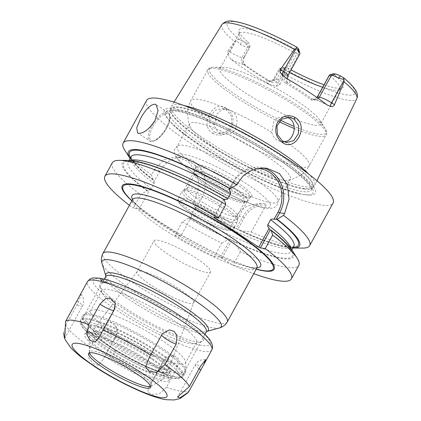<?xml version="1.0" encoding="UTF-8"?>
<svg xmlns="http://www.w3.org/2000/svg" width="421" height="421" viewBox="0 0 421 421"><rect width="100%" height="100%" fill="white"/><g stroke="black" fill="none" stroke-linecap="round" stroke-linejoin="round"><path stroke-width="0.32" stroke-dasharray="2.1 1.58" d="M183.961 105.518A81.832 14.04 -151.2 0 0 180.13 104.85A81.832 14.04 -151.2 0 0 171.405 106.36A81.832 14.04 -151.2 0 0 171.105 107.081A81.832 14.04 -151.2 0 0 223.293 150.781A81.832 14.04 -151.2 0 0 305.972 186.929A81.832 14.04 -151.2 0 0 314.366 185.845A81.832 14.04 -151.2 0 0 314.819 185.203A81.832 14.04 -151.2 0 0 308.803 174.147M249.669 47.578L247.69 47.32L242.075 57.53A5.068 4.568 -82.5 0 0 243.57 64.445L244.801 64.608C251.747 69.823 260.01 75.212 269.587 80.774L271.603 81.458L276.634 79.037L282.244 68.828L283.964 68.597L284.18 69.591L278.565 79.801C276.376 82.832 273.471 83.463 269.845 81.711C260.267 76.148 252.005 70.76 245.064 65.544L244.801 64.608C242.991 62.766 242.743 60.492 244.059 57.788L242.075 57.53A10.136 1.742 28.8 0 1 229.94 51.872L228.156 50.709L234.571 41.579L236.555 40.637C237.197 39.374 238.307 39.095 239.875 39.806L241.917 40.853A6.757 1.158 28.8 0 0 246.695 42.705L249.106 43.026L250.058 46.484L244.022 57.272L244.059 57.788L250.058 46.484M228.156 50.709L227.819 54.683L230.676 59.135A77.769 13.346 -151.2 0 0 269.34 84.358L275.987 86.1C278.113 86.152 279.412 85.6 279.886 84.453L278.102 83.29L284.243 72.123L284.08 71.638L280.16 70.396A10.136 1.742 28.8 0 1 279.176 68.77A10.136 1.742 28.8 0 1 279.46 68.576A10.136 1.742 28.8 0 1 280.265 68.57L282.244 68.828M284.243 72.123L284.249 73.985L279.886 84.453M212.605 133.289C219.794 136.972 226.024 135.278 231.292 128.2C234.771 120.206 233.287 113.665 226.845 108.581C213.742 98.509 198.523 125.011 212.605 133.289L214.163 131.931L218.62 133.568L226.498 131.762L231.697 125L231.592 116.459L226.735 110.128L222.414 108.507L215.02 110.418L209.984 117.233L209.669 125.753L214.163 131.931M284.08 71.638C285.554 70.912 285.98 70.191 285.349 69.47L284.396 68.565L280.16 70.396M298.578 49.062A6.757 1.158 -151.2 0 1 297.847 49.425L295.437 49.11A59.387 10.193 -151.2 0 0 238.886 30.817A59.387 10.193 -151.2 0 0 249.106 43.026M283.964 68.597L286.88 67.66A59.387 10.193 -151.2 0 0 291.085 69.923M324.07 84.789A59.387 10.193 -151.2 0 0 342.441 87.747A59.387 10.193 -151.2 0 0 333.206 73.749M286.88 67.66L284.464 67.344A6.757 1.158 -151.2 0 0 283.928 67.349A6.757 1.158 -151.2 0 0 284.396 68.565M249.637 47.063A57.435 9.857 -151.2 0 1 238.996 34.643A57.435 9.857 -151.2 0 1 239.223 33.633A57.435 9.857 -151.2 0 1 245.39 32.496A57.435 9.857 28.8 0 1 294.926 53.009L282.901 74.885C281.533 78.332 282.528 81.179 285.885 83.416L287.069 82.669C284.396 80.706 283.649 78.369 284.833 75.654L296.858 53.777L295.963 52.509L295.437 49.11M296.858 53.777L298.842 54.035A10.136 1.742 28.8 0 0 299.931 53.835M295.963 52.509L294.926 53.009M322.697 87.284A57.435 9.857 -151.2 0 0 333.716 90.11A57.435 9.857 28.8 0 0 339.152 89.699A57.435 9.857 28.8 0 0 339.884 88.973A57.435 9.857 28.8 0 0 329.469 75.543L329.869 74.628M284.18 69.591A57.435 9.857 -151.2 0 0 289.643 72.549M246.695 42.705L247.69 47.32A10.136 1.742 28.8 0 1 240.517 44.537L236.555 40.637M269.845 81.711L269.587 80.774L268.351 80.611A5.068 4.568 97.5 0 0 270.098 81.258A5.068 4.568 97.5 0 0 274.655 78.774L278.565 79.801M245.064 65.544C242.78 63.455 242.438 60.698 244.022 57.272M319.723 120.09A57.435 9.857 28.8 0 0 277.755 89.184A57.435 9.857 28.8 0 0 226.14 67.507A57.435 9.857 -151.2 0 0 223.751 67.328A57.435 9.857 -151.2 0 0 219.972 68.644A57.435 9.857 -151.2 0 0 255.305 99.077A57.435 9.857 -151.2 0 0 314.466 125.121A57.435 9.857 28.8 0 0 320.639 123.984A57.435 9.857 28.8 0 0 319.723 120.09L325.075 128.416A66.56 11.42 28.8 0 1 318.981 134.246A66.56 11.42 -151.2 0 1 294.174 126.395M329.469 75.543L317.445 97.419L317.413 96.904M285.885 83.416C295.463 88.973 303.725 94.362 310.666 99.582C313.208 101.193 315.466 100.472 317.445 97.419M310.666 99.582L311.856 98.835C304.909 93.615 296.647 88.231 287.069 82.669L288.306 82.832A5.068 4.568 -82.5 0 1 286.817 75.912L298.842 54.035L297.847 49.425M317.002 97.546L313.329 99.445L311.856 98.835L313.087 98.993A15.203 2.61 28.8 0 1 326.88 104.803M173.626 108.529A86.121 14.777 28.8 0 1 276.739 156.57A86.121 14.777 28.8 0 1 306.062 194.918A86.121 14.777 28.8 0 1 304.388 194.665A86.121 14.777 28.8 0 1 232.724 164.674A86.121 14.777 28.8 0 1 169.005 120.238A86.121 14.777 28.8 0 1 173.626 108.529M146.582 100.451A106.429 18.261 -151.2 0 0 212.052 156.838A106.429 18.261 -151.2 0 0 321.676 205.101A106.429 18.261 28.8 0 0 333.106 202.996M239.812 230.571L251.205 232.045L266.098 204.959L265.109 203.506C250.579 203.185 241.054 207.385 236.544 216.11L232.56 223.362L235.155 228.403L236.228 228.571L239.812 230.571A97.635 16.756 -151.2 0 0 292.927 248.027M130.089 158.506A97.635 16.756 -151.2 0 0 152.976 179.893L153.57 179.972L154.007 181.856L160.012 170.942A27.086 24.429 -82.5 0 1 184.366 157.67A27.086 24.429 -82.5 0 1 201.664 198.112L195.786 197.344L193.134 202.169A106.429 18.261 -151.2 0 0 232.56 223.362M195.786 197.344L199.049 184.824L196.244 171.868L188.203 161.538L177.215 156.733L164.048 159.564L154.128 170.173L151.476 174.999A106.429 18.261 -151.2 0 1 124.826 150.318M251.205 232.045A106.429 18.261 -151.2 0 0 298.231 247.753A106.429 18.261 -151.2 0 0 302.657 248.085M265.109 203.506A27.028 24.376 97.5 0 0 242.638 216.91L236.228 228.571M266.098 204.959A25.676 23.155 97.5 0 0 244.259 217.668L237.844 229.329M154.007 181.856L154.165 183.609L151.36 188.713L147.56 190.913L146.961 190.834L140.646 194.702L133.231 208.185L139.109 208.958L149.871 189.387M130.478 157.796A96.293 16.524 28.8 0 0 153.57 179.972L153.87 180.088C144.124 172.689 137.399 166.6 133.683 161.827L131.915 159.227L131.01 156.796M293.805 246.432A92.915 15.945 28.8 0 1 194.176 209.705L195.665 209.026L195.465 207.221C227.845 226.077 264.178 242.133 282.475 245.848C294.984 248.116 293.669 245.885 293.879 246.332M224.288 199.633L223.377 199.433L213.515 217.373M147.56 190.913A96.293 16.524 -151.2 0 1 133.189 161.311A96.293 16.524 -151.2 0 1 223.683 199.554L224.304 199.191M229.313 188.645L232.813 182.277A30.465 27.476 -82.5 0 1 260.204 167.353A30.465 27.476 -82.5 0 1 263.346 167.968M224.114 199.533L214.257 217.473M291.979 250.111A97.635 16.756 28.8 0 1 233.802 241.507L230.245 239.449L229.145 239.339A97.635 16.756 28.8 0 1 188.619 218.004L189.218 218.083L191.529 216.557L191.371 214.81L194.176 209.705M230.087 188.666L233.271 182.877A29.117 26.26 -82.5 0 1 257.836 168.458M201.664 198.112L195.665 209.026M191.529 216.557L180.767 236.128L139.109 208.958M193.134 202.169L194.628 207.064L195.228 207.143A96.293 16.524 28.8 0 0 235.955 228.503M188.619 218.004L182.298 221.872L174.889 235.355L180.767 236.128M194.628 207.064A97.635 16.756 -151.2 0 0 235.155 228.403M152.976 179.893L151.476 174.999M112.302 162.806A106.429 18.261 -151.2 0 0 140.646 194.702M129.421 205.306A106.429 18.261 -151.2 0 0 133.231 208.185M233.802 241.507L240.375 251.747A106.429 18.261 -151.2 0 0 298.826 265.351M240.375 251.747L232.96 265.23A106.429 18.261 -151.2 0 0 253.768 273.671M174.889 235.355A106.429 18.261 -151.2 0 0 214.315 256.547L220.409 257.347L232.96 265.23M182.298 221.872A106.429 18.261 -151.2 0 0 221.73 243.064L214.315 256.547M231.866 240.207L222.025 258.099M230.245 239.449L220.409 257.347M221.73 243.064L229.145 239.339M146.961 190.834A97.635 16.756 28.8 0 1 128.837 160.422M87.636 319.45A57.435 9.857 -151.2 0 0 81.464 320.586A57.435 9.857 -151.2 0 0 116.801 351.019A57.435 9.857 -151.2 0 0 175.962 377.063A57.435 9.857 28.8 0 0 182.13 375.927A57.435 9.857 28.8 0 0 146.797 345.494A57.435 9.857 28.8 0 0 87.636 319.45M99.324 327.075A42.232 7.246 -151.2 0 0 94.883 327.764A42.232 7.246 -151.2 0 0 120.338 350.03A42.232 7.246 -151.2 0 0 164.269 369.438A42.232 7.246 -151.2 0 0 168.879 368.443A42.232 7.246 -151.2 0 0 142.393 345.967A42.232 7.246 -151.2 0 0 99.324 327.075M193.702 302.678A32.301 5.541 28.8 0 0 173.441 285.491A32.301 5.541 28.8 0 0 140.509 271.04A32.301 5.541 -151.2 0 0 137.109 271.566A32.301 5.541 -151.2 0 0 137.035 271.682A32.301 5.541 -151.2 0 0 156.907 288.795A32.301 5.541 -151.2 0 0 190.176 303.441A32.301 5.541 28.8 0 0 193.649 302.799A32.301 5.541 28.8 0 0 193.702 302.678L168.879 368.443M154.007 240.817A32.301 5.541 -151.2 0 1 157.475 240.18A32.301 5.541 28.8 0 1 190.745 254.826A32.301 5.541 28.8 0 1 210.616 271.94A32.301 5.541 28.8 0 1 207.143 272.576A32.301 5.541 -151.2 0 1 173.873 257.931A32.301 5.541 -151.2 0 1 154.007 240.817L137.035 271.682M231.34 110.734C240.923 116.264 237.197 133.099 228.203 133.936L223.814 134.252L219.42 132.62C216.752 130.82 215.094 128.263 214.447 124.958L216.841 114.17L221.43 110.086L227.056 109.118L231.34 110.734M287.085 117.259L284.796 116.701L278.665 117.606L273.729 121.643L271.834 132.499C272.708 135.83 274.46 138.398 277.102 140.198L281.438 141.819L284.091 141.809M288.096 180.32A57.435 9.857 28.8 0 0 290.337 179.104A57.435 9.857 28.8 0 0 255 148.671A57.435 9.857 28.8 0 0 195.839 122.627A57.435 9.857 -151.2 0 0 189.671 123.763A57.435 9.857 -151.2 0 0 189.845 126.305A57.435 9.857 -151.2 0 0 230.382 157.333A57.435 9.857 -151.2 0 0 284.17 180.235A57.435 9.857 28.8 0 0 288.096 180.32L291.89 179.488L301.015 175.068C304.425 172.589 307.167 169.489 309.235 165.769A67.57 11.593 28.8 0 1 301.973 167.105A67.57 11.593 -151.2 0 1 228.203 133.936M178.099 145.613A57.435 9.857 -151.2 0 1 183.382 145.292A57.435 9.857 28.8 0 1 239.723 169.668A57.435 9.857 28.8 0 1 278.086 200.585A57.435 9.857 28.8 0 1 277.876 201.77A57.435 9.857 28.8 0 1 271.708 202.906A57.435 9.857 -151.2 0 1 212.547 176.862A57.435 9.857 -151.2 0 1 177.209 146.429A57.435 9.857 -151.2 0 1 178.099 145.613C175.531 147.266 174.268 149.223 174.31 151.492L174.594 153.839L176.873 158.254C178.809 160.838 181.661 163.674 185.429 166.763C197.065 176.452 218.378 189.297 236.986 197.912C251.258 204.343 261.088 207.779 266.472 208.227C271.84 208.884 274.481 207.569 275.16 206.927C277.097 205.748 278.07 203.632 278.086 200.585M199.254 164.874A31.933 5.478 -151.2 0 0 195.702 166.069A31.933 5.478 -151.2 0 0 216.831 183.235A31.933 5.478 -151.2 0 0 248.364 196.907A31.933 5.478 -151.2 0 0 251.384 196.681A31.933 5.478 -151.2 0 0 233.487 180.167A31.933 5.478 -151.2 0 0 199.254 164.874M249.737 197.654A30.959 5.31 28.8 0 0 250.132 197.265A30.959 5.31 28.8 0 0 231.092 180.862A30.959 5.31 28.8 0 0 199.201 166.821A30.959 5.31 -151.2 0 0 195.881 167.437A30.959 5.31 -151.2 0 0 195.76 167.979A30.959 5.31 -151.2 0 0 216.241 184.619A30.959 5.31 -151.2 0 0 246.811 197.875A30.959 5.31 28.8 0 0 249.737 197.654L251.384 196.681M197.117 170.616A30.959 5.31 28.8 0 1 229.003 184.651A30.959 5.31 28.8 0 1 248.048 201.054A30.959 5.31 28.8 0 1 247.19 201.638A30.959 5.31 28.8 0 1 244.727 201.67A30.959 5.31 -151.2 0 1 215.147 188.982A30.959 5.31 -151.2 0 1 193.765 172.268A30.959 5.31 -151.2 0 1 193.797 171.226A30.959 5.31 -151.2 0 1 197.117 170.616M244.048 202.501A28.586 4.905 28.8 0 0 244.843 201.959A28.586 4.905 28.8 0 0 227.261 186.813A28.586 4.905 28.8 0 0 197.817 173.857A28.586 4.905 -151.2 0 0 194.749 174.42A28.586 4.905 -151.2 0 0 194.718 175.378A28.586 4.905 -151.2 0 0 214.463 190.813A28.586 4.905 -151.2 0 0 241.775 202.527A28.586 4.905 28.8 0 0 244.048 202.501L247.19 201.638M187.44 188.019A28.586 4.905 -151.2 0 1 190.145 187.813A28.586 4.905 28.8 0 1 218.367 200.054A28.586 4.905 28.8 0 1 237.281 215.42A28.586 4.905 28.8 0 1 237.17 215.92A28.586 4.905 28.8 0 1 234.097 216.489A28.586 4.905 -151.2 0 1 204.659 203.527A28.586 4.905 -151.2 0 1 187.071 188.382A28.586 4.905 -151.2 0 1 187.44 188.019L182.467 190.971A31.533 5.41 -151.2 0 0 182.067 191.371A31.533 5.41 -151.2 0 0 201.464 208.074A31.533 5.41 -151.2 0 0 233.944 222.372A31.533 5.41 28.8 0 0 237.328 221.751L233.481 228.75A31.533 5.41 28.8 0 1 230.092 229.371A31.533 5.41 -151.2 0 1 197.617 215.073A31.533 5.41 -151.2 0 1 178.22 198.37C178.251 200.659 175.273 200.47 185.582 209.016C196.939 217.804 219.052 229.219 228.271 230.366C231.271 230.64 233.008 230.103 233.481 228.75A31.533 5.41 28.8 0 0 214.084 212.042A31.533 5.41 28.8 0 0 181.604 197.744A31.533 5.41 -151.2 0 0 178.22 198.37L182.067 191.371M237.281 215.42L237.449 221.193A31.533 5.41 28.8 0 0 216.583 204.248A31.533 5.41 28.8 0 0 185.45 190.745A31.533 5.41 -151.2 0 0 182.467 190.971M237.449 221.193A31.533 5.41 28.8 0 1 237.328 221.751M187.24 189.629A30.407 5.22 -151.2 0 0 183.972 190.229A30.407 5.22 -151.2 0 0 202.68 206.343A30.407 5.22 -151.2 0 0 234.002 220.13A30.407 5.22 -151.2 0 0 237.265 219.53A30.407 5.22 -151.2 0 0 218.562 203.417A30.407 5.22 -151.2 0 0 187.24 189.629M244.043 201.864A30.407 5.22 28.8 0 1 212.721 188.076A30.407 5.22 28.8 0 1 194.013 171.968A30.407 5.22 28.8 0 1 197.281 171.363A30.407 5.22 28.8 0 1 228.603 185.156A30.407 5.22 28.8 0 1 247.306 201.264A30.407 5.22 28.8 0 1 244.043 201.864M63.682 333.011L65.829 325.27A70.949 12.177 -151.2 0 0 90.252 347.236L88.515 357.703L93.078 363.644L98.298 365.307L103.308 359.16L115.907 336.232L117.07 329.964L115.501 325.712L110.302 322.086L106.155 322.497L101.477 326.817A10.136 1.742 28.8 0 1 111.291 331.811A10.136 1.742 28.8 0 1 115.933 336.195A10.136 1.742 28.8 0 1 115.907 336.232M90.252 347.236L101.477 326.817M65.829 325.27L77.054 304.851L80.579 296.326L80.89 294.19L79.227 296.605M104.682 356.65A70.949 12.177 -151.2 0 0 152.276 381.658L148.176 388.488L147.918 392.383L152.281 394.34L159.243 393.945L166.453 387.278L177.678 366.859L178.104 358.139L174.141 355.634L169.468 356.108L163.501 361.239A10.136 1.742 28.8 0 1 163.437 360.723A10.136 1.742 28.8 0 1 168.71 361.892A10.136 1.742 28.8 0 1 177.678 366.859M152.276 381.658L163.501 361.239M88.642 353.477L89.568 351.782A35.306 6.057 -151.2 0 1 93.362 351.082A35.306 6.057 28.8 0 1 129.726 367.096A35.306 6.057 28.8 0 1 151.449 385.799A35.306 6.057 28.8 0 1 150.997 386.252A35.306 6.057 28.8 0 1 150.586 386.431M89.568 351.782A35.306 6.057 -151.2 0 0 89.431 352.403A35.306 6.057 -151.2 0 0 89.499 352.845M93.767 335.816A42.953 7.373 -151.2 0 0 88.989 337.421A42.953 7.373 -151.2 0 0 117.412 360.508A42.953 7.373 -151.2 0 0 159.822 378.9A42.953 7.373 28.8 0 0 163.89 378.595A42.953 7.373 28.8 0 0 139.814 356.382A42.953 7.373 28.8 0 0 93.767 335.816M84.753 334.248A47.978 8.231 -151.2 0 1 89.905 333.295A47.978 8.231 28.8 0 1 139.325 355.05A47.978 8.231 28.8 0 1 168.837 380.473A47.978 8.231 28.8 0 1 163.685 381.421A47.978 8.231 -151.2 0 1 114.265 359.666A47.978 8.231 -151.2 0 1 84.753 334.248L86.679 330.743A47.978 8.231 -151.2 0 0 116.191 356.166A47.978 8.231 -151.2 0 0 165.611 377.921A47.978 8.231 28.8 0 0 170.763 376.969A47.978 8.231 28.8 0 0 145.882 354.387A47.978 8.231 28.8 0 0 97.619 331.085A21.524 3.694 28.8 0 1 109.244 336.711A10.136 1.742 28.8 0 0 114.454 339.252A43.416 7.452 28.8 0 1 150.25 358.213A16.893 2.9 28.8 0 1 151.371 358.955A41.558 7.131 28.8 0 1 167.774 375.174A41.558 7.131 28.8 0 1 163.311 375.995L161.669 375.779A41.558 7.131 28.8 0 1 114.212 354.072A16.893 2.9 28.8 0 1 113.054 353.33A43.416 7.452 28.8 0 1 94.104 336.579A10.136 1.742 28.8 0 0 92.183 334.469A21.524 3.694 28.8 0 1 88.063 329.827A47.978 8.231 -151.2 0 0 86.679 330.743M96.014 334A21.524 3.694 -151.2 0 0 86.531 332.237A21.524 3.694 -151.2 0 0 86.458 332.743A47.978 8.231 28.8 0 1 90.226 332.711A47.978 8.231 28.8 0 1 96.014 334L97.619 331.085M94.657 331.864L94.383 331.006A41.39 7.104 -151.2 0 0 94.493 331.516A41.39 7.104 -151.2 0 0 98.356 336.574A44.089 7.567 -151.2 0 0 114.838 349.493A17.571 3.015 -151.2 0 0 116.043 350.267A42.232 7.246 -151.2 0 0 164.274 372.327L165.916 372.543A42.232 7.246 -151.2 0 0 169.279 372.501A42.232 7.246 -151.2 0 0 153.781 355.224A17.571 3.015 -151.2 0 0 152.613 354.45A44.089 7.567 -151.2 0 0 127.81 340.442A41.39 7.104 -151.2 0 0 112.412 333.374L112.254 334.174A10.136 1.742 28.8 0 1 111.007 333.5A21.524 3.694 -151.2 0 0 89.899 326.112A21.524 3.694 -151.2 0 0 89.878 326.833A21.524 3.694 -151.2 0 0 93.946 331.264A10.136 1.742 28.8 0 1 94.657 331.864L95.378 334.269L94.104 336.579M86.458 332.743L88.063 329.827M98.356 336.574L98.577 337.389A43.416 7.452 -151.2 0 0 114.817 350.119A16.893 2.9 -151.2 0 0 115.975 350.867A41.558 7.131 -151.2 0 0 163.432 372.569L165.074 372.785A41.558 7.131 -151.2 0 0 168.384 372.748A41.558 7.131 -151.2 0 0 169.537 371.964A41.558 7.131 -151.2 0 0 153.133 355.745A16.893 2.9 -151.2 0 0 152.013 355.003A43.416 7.452 -151.2 0 0 127.563 341.194L127.81 340.442M98.577 337.389L95.378 334.269M112.412 333.374A9.462 1.621 28.8 0 1 111.397 332.827A22.197 3.81 -151.2 0 0 89.605 325.949A22.197 3.81 -151.2 0 0 93.804 330.517A9.462 1.621 28.8 0 1 94.383 331.006M114.859 333.9A54.056 9.278 -151.2 0 0 179.583 364.054A54.056 9.278 -151.2 0 0 185.393 362.981A54.056 9.278 -151.2 0 0 185.603 362.034A54.056 9.278 -151.2 0 0 161.18 339.984A54.056 9.278 -151.2 0 0 96.456 309.83A54.056 9.278 -151.2 0 0 91.336 310.214A54.056 9.278 -151.2 0 0 90.647 310.898A54.056 9.278 -151.2 0 0 114.859 333.9M190.808 343.636A54.056 9.278 -151.2 0 0 195.112 343.583A54.056 9.278 -151.2 0 0 196.618 342.568A54.056 9.278 -151.2 0 0 163.359 313.924A54.056 9.278 -151.2 0 0 107.681 289.411A54.056 9.278 -151.2 0 0 101.871 290.479A54.056 9.278 -151.2 0 0 101.819 292.295A54.056 9.278 -151.2 0 0 139.156 321.486A54.056 9.278 -151.2 0 0 190.808 343.636M106.187 282.496A59.124 10.146 28.8 0 1 171.373 311.914A59.124 10.146 28.8 0 1 201.817 341.747A59.124 10.146 28.8 0 1 197.112 341.799A59.124 10.146 28.8 0 1 140.614 317.576A59.124 10.146 28.8 0 1 99.777 285.648A59.124 10.146 28.8 0 1 106.187 282.496A3.379 0.579 28.8 0 1 102.708 280.96A3.379 0.579 28.8 0 1 100.63 279.17A3.379 0.579 28.8 0 1 100.993 279.107A3.379 0.579 28.8 0 1 104.471 280.639A3.379 0.579 28.8 0 1 106.55 282.428A3.379 0.579 28.8 0 1 106.187 282.496M106.392 282.717A3.379 0.579 28.8 0 0 104.313 280.928A3.379 0.579 28.8 0 0 100.829 279.397A3.379 0.579 -151.2 0 0 100.466 279.465A3.379 0.579 -151.2 0 0 100.514 279.681A3.379 0.579 -151.2 0 0 102.971 281.502A3.379 0.579 -151.2 0 0 106.029 282.786A3.379 0.579 28.8 0 0 106.181 282.796A3.379 0.579 28.8 0 0 106.392 282.717L106.55 282.428M127.563 341.194L115.722 336.937L112.254 334.174M284.249 73.985A76.948 13.204 -151.2 0 0 348.493 100.303A76.948 13.204 28.8 0 0 356.813 98.677M221.956 24.539A76.948 13.204 -151.2 0 0 234.571 41.579M275.987 86.1A5.068 2.01 -56.9 0 0 278.102 83.29A10.136 1.742 28.8 0 1 273.566 78.98A10.136 1.742 28.8 0 1 274.655 78.774L280.265 68.57L284.464 67.344M269.34 84.358A15.203 2.61 28.8 0 1 268.351 80.611M239.875 39.806A72.896 12.509 28.8 0 1 235.107 21.824A72.896 12.509 28.8 0 1 296.963 47.305M342.441 76.964A72.896 12.509 28.8 0 1 347.209 94.946A72.896 12.509 28.8 0 1 285.349 69.47M236.081 40.705L229.94 51.872A5.068 2.01 123.1 0 1 227.819 54.683M243.57 64.445A15.203 2.61 28.8 0 1 230.676 59.135M240.517 44.537L241.917 40.853M313.087 98.993A5.068 4.568 97.5 0 0 314.834 99.645A5.068 4.568 97.5 0 0 318.35 98.488M287.901 75.712A10.136 1.742 28.8 0 1 286.817 75.912L282.901 74.885M286.748 78.627A15.203 2.61 28.8 0 1 288.306 82.832M265.861 145.55A81.227 13.94 28.8 0 1 312.766 187.503A81.227 13.94 28.8 0 1 304.43 188.582A81.227 13.94 28.8 0 1 222.367 152.702A81.227 13.94 28.8 0 1 170.563 109.328A81.227 13.94 28.8 0 1 179.52 107.108A81.227 13.94 28.8 0 1 231.113 126.447M304.13 188.997A81.158 13.925 28.8 0 1 220.536 152.202A81.158 13.925 28.8 0 1 170.61 109.202A81.158 13.925 28.8 0 1 179.325 107.597A81.158 13.925 28.8 0 1 262.92 144.392A81.158 13.925 28.8 0 1 312.845 187.392A81.158 13.925 28.8 0 1 304.13 188.997M177.925 110.139A81.158 13.925 28.8 0 1 261.52 146.94A81.158 13.925 28.8 0 1 311.445 189.939A81.158 13.925 28.8 0 1 302.731 191.544A81.158 13.925 28.8 0 1 219.136 154.744A81.158 13.925 28.8 0 1 169.21 111.744A81.158 13.925 28.8 0 1 177.925 110.139M303.962 194.56A83.926 14.403 28.8 0 1 302.331 194.313A83.926 14.403 28.8 0 1 232.497 165.09A83.926 14.403 28.8 0 1 170.4 121.785A83.926 14.403 28.8 0 1 174.899 110.376A83.926 14.403 28.8 0 1 275.387 157.191A83.926 14.403 28.8 0 1 303.962 194.56M244.259 217.668L242.638 216.91L236.544 216.11M154.165 183.609A92.915 15.945 28.8 0 1 130.963 156.912M293.316 247.322A96.293 16.524 28.8 0 1 238.381 229.64M233.271 182.877L232.813 182.277L237.707 182.919M151.36 188.713A92.915 15.945 28.8 0 1 128.158 162.017A92.915 15.945 28.8 0 1 130.136 160.464M232.371 240.575A96.293 16.524 -151.2 0 0 270.535 230.113M291.248 249.037A92.915 15.945 28.8 0 1 290.995 251.537A92.915 15.945 28.8 0 1 191.371 214.81M189.218 218.083A96.293 16.524 -151.2 0 0 229.94 239.444M160.012 170.942L154.128 170.173M131.862 200.864A86.663 14.872 -151.2 0 0 256.215 269.224M131.936 200.728A85.674 14.703 -151.2 0 0 132.268 201.038A85.674 14.703 -151.2 0 0 255.847 268.977A85.674 14.703 -151.2 0 0 256.289 269.087M256.931 267.924A70.949 12.177 -151.2 0 1 249.311 269.324A70.949 12.177 -151.2 0 1 176.225 237.155A70.949 12.177 -151.2 0 1 132.578 199.559A73.338 12.583 -151.2 0 0 139.951 208.137A73.338 12.583 -151.2 0 0 245.738 266.298A73.338 12.583 -151.2 0 0 252.679 267.735A73.338 12.583 -151.2 0 0 256.926 267.924M227.235 321.939A70.949 12.177 28.8 0 1 219.615 323.339A70.949 12.177 28.8 0 1 146.534 291.169A70.949 12.177 28.8 0 1 102.882 253.574M219.341 327.975A67.981 11.667 28.8 0 1 213.931 328.038A67.981 11.667 28.8 0 1 148.971 300.184A67.981 11.667 28.8 0 1 102.014 263.472M105.866 276.008L105.839 275.918A58.424 10.025 -151.2 0 0 105.866 276.008A58.424 10.025 -151.2 0 0 146.219 307.556A58.424 10.025 -151.2 0 0 202.048 331.495A58.424 10.025 -151.2 0 0 206.695 331.443A58.424 10.025 -151.2 0 0 206.79 331.411L206.695 331.443M105.655 276.586A57.435 9.857 -151.2 0 0 140.993 307.02A57.435 9.857 -151.2 0 0 200.154 333.064A57.435 9.857 -151.2 0 0 206.322 331.927M153.144 123.437A16.893 6.699 123.1 0 0 151.76 125.779A16.893 6.699 -56.9 0 0 149.765 140.877A16.893 6.699 -56.9 0 0 166.232 127.679A16.893 6.699 123.1 0 0 168.226 112.575C171.2 115.664 170.689 120.843 166.684 128.11C163.795 133.231 160.48 137.088 156.738 139.688C152.57 141.677 150.244 142.077 149.765 140.877L137.593 132.936M154.181 121.89A16.893 6.699 123.1 0 1 168.226 112.575L156.054 104.64M152.97 126.342A15.882 6.299 123.1 0 1 167.311 113.528A15.882 6.299 123.1 0 1 166.579 128.131A15.882 6.299 -56.9 0 1 152.239 140.946A15.882 6.299 -56.9 0 1 152.97 126.342M226.845 108.581L226.735 110.128M271.834 132.499A67.57 11.593 28.8 0 0 198.059 99.324A67.57 11.593 -151.2 0 0 190.802 100.661A67.57 11.593 -151.2 0 0 214.447 124.958M294.311 128.537A67.57 11.593 -151.2 0 0 318.929 136.267A67.57 11.593 28.8 0 0 326.186 134.93A67.57 11.593 28.8 0 0 284.617 99.13A67.57 11.593 28.8 0 0 215.015 68.486A67.57 11.593 -151.2 0 0 207.758 69.823A67.57 11.593 -151.2 0 0 279.102 121.69M285.591 141.472A67.57 11.593 28.8 0 1 309.235 165.769L326.538 134.062C326.896 132.178 326.407 130.294 325.075 128.416A66.56 11.42 28.8 0 0 276.439 92.594A66.56 11.42 28.8 0 0 216.626 67.481A66.56 11.42 -151.2 0 0 213.857 67.271A66.56 11.42 -151.2 0 0 222.767 85.342A66.56 11.42 -151.2 0 0 280.449 120.222M182.893 154.202A53.214 9.13 -151.2 0 0 201.012 177.899A53.214 9.13 -151.2 0 0 264.725 207.579A53.214 9.13 28.8 0 0 246.606 183.888A53.214 9.13 28.8 0 0 182.893 154.202M182.204 200.512A29.502 5.063 -151.2 0 0 192.25 213.652A29.502 5.063 -151.2 0 0 227.572 230.108A29.502 5.063 28.8 0 0 217.525 216.968A29.502 5.063 28.8 0 0 182.204 200.512M211.821 349.977A70.949 12.177 28.8 0 1 204.201 351.377A70.949 12.177 -151.2 0 1 131.12 319.207A70.949 12.177 -151.2 0 1 87.468 281.612M100.34 278.681A66.728 11.451 28.8 0 1 180.235 315.903A66.728 11.451 28.8 0 1 202.959 345.615A66.728 11.451 -151.2 0 1 123.064 308.393A66.728 11.451 -151.2 0 1 100.34 278.681M166.453 387.278A70.949 12.177 -151.2 0 0 182.151 391.483A70.949 12.177 28.8 0 0 189.618 390.32M76.801 301.062A10.136 1.742 28.8 0 1 82.437 306.067A10.136 1.742 28.8 0 1 77.054 304.851M199.117 368.791A10.136 1.742 28.8 0 1 195.207 364.896A10.136 1.742 28.8 0 1 200.591 366.112M114.144 309.724A10.136 1.742 28.8 0 1 114.207 310.24A10.136 1.742 28.8 0 1 113.738 310.466M111.397 332.827L109.244 336.711M93.804 330.517L93.946 331.264L92.183 334.469M116.043 350.267L114.212 354.072M164.274 372.327L163.432 372.569L161.669 375.779M114.838 349.493L113.054 353.33M154.754 353.214A55.909 9.594 -151.2 0 0 87.815 322.028A55.909 9.594 -151.2 0 0 106.85 346.92A55.909 9.594 28.8 0 0 173.794 378.105A55.909 9.594 28.8 0 0 154.754 353.214M157.196 351.03A58.608 10.057 -151.2 0 0 80.727 319.497A58.608 10.057 -151.2 0 0 106.976 344.436A58.608 10.057 28.8 0 0 183.445 375.969L185.293 372.611A58.608 10.057 28.8 0 1 108.823 341.078A58.608 10.057 -151.2 0 1 82.574 316.139A58.608 10.057 -151.2 0 1 159.043 347.672A58.608 10.057 28.8 0 1 185.293 372.611L185.845 370.243A58.251 9.993 28.8 0 1 109.618 339.931A58.251 9.993 -151.2 0 1 84.274 314.408L82.574 316.139L80.464 320.065C79.895 322.512 80.495 324.78 82.263 326.864L85.852 330.943C90.604 335.59 97.54 340.894 106.66 346.851C125.026 358.908 149.781 371.317 165.106 376.116C169.7 377.595 173.484 378.426 176.457 378.621C179.135 378.984 181.346 378.279 183.098 376.506L183.445 375.969A58.608 10.057 28.8 0 0 157.196 351.03M185.603 362.034L185.845 370.243A58.251 9.993 28.8 0 0 159.527 346.483A58.251 9.993 -151.2 0 0 84.274 314.408L91.336 310.214M115.722 336.937L114.454 339.252M152.613 354.45L150.25 358.213M153.781 355.224L151.371 358.955M165.916 372.543L165.074 372.785L163.311 375.995M174.01 102.145L171.405 106.36M271.603 81.458L270.04 81.253C270.114 80.785 270.119 82.621 273.566 78.98L279.176 68.77M238.996 34.643L238.886 30.817M339.152 89.699L342.441 87.747M283.928 67.349L279.46 68.576M239.223 33.633L219.972 68.644M339.884 88.973L320.639 123.984M327.733 105.382C321.491 101.94 317.192 100.03 314.834 99.645L313.329 99.445M316.981 180.746L314.819 185.203M285.243 77.643L287.869 79.906L287.49 79.048M171.105 107.081L170.563 109.328L169.21 111.744C169.163 111.907 169.005 110.418 176.104 111.133C201.017 114.165 266.335 148.181 295.663 172.068C302.004 177.157 306.493 181.425 309.135 184.872C310.609 186.866 311.393 188.313 311.487 189.213L311.445 189.939L312.766 187.503L314.366 185.845M304.388 194.665L302.331 194.313C273.508 190.587 188.992 144.119 170.4 121.785L169.005 120.238M223.44 199.475C191.95 181.419 157.459 166.321 139.672 162.643C126.953 160.301 128.268 162.59 128.084 162.117L129.031 160.422M270.214 229.982C280.886 238.328 287.49 244.727 290.027 249.185L290.953 251.658L291.874 249.948M260.204 167.353L266.714 168.205M132.704 199.138C132.626 198.728 132.12 200.722 139.951 208.137L132.268 201.038C154.907 222.983 225.193 261.62 255.847 268.977L245.738 266.298L252.347 267.672L257.215 267.588M104.234 279.17L81.464 320.586M204.901 334.511L182.13 375.927M137.109 271.566L94.883 327.764M210.616 271.94L193.649 302.799M184.366 157.67L177.215 156.733M218.62 133.568L223.814 134.252M281.438 141.819L286.633 142.498M222.414 108.507L227.056 109.118M284.796 116.701L289.432 117.312M189.845 126.305L188.513 122.658L187.356 112.581C187.619 108.376 188.771 104.403 190.802 100.661L208.316 69.049C209.716 67.744 211.563 67.155 213.857 67.271L223.751 67.328M290.337 179.104L277.876 201.77M189.671 123.763L177.209 146.429M195.76 167.979L195.702 166.069M250.132 197.265L248.048 201.054M195.881 167.437L193.797 171.226M194.718 175.378L193.765 172.268M244.843 201.959L237.17 215.92M194.749 174.42L187.071 188.382M194.013 171.968L183.972 190.229M247.306 201.264L237.265 219.53M174.141 355.634A10.136 10.136 0 0 0 163.437 360.723L148.176 388.488M115.501 325.712A10.136 10.136 0 0 1 115.933 336.195L103.308 359.16M80.89 294.19A10.136 10.136 0 0 1 82.437 306.067L64.76 338.216M188.108 392.598L188.455 392.135M205.674 359.766A10.136 10.136 0 0 0 195.207 364.896L177.536 397.045M162.19 333.985A10.136 10.136 0 0 0 161.711 334.774L149.487 357.003M115.201 303.078A10.136 10.136 0 0 1 114.207 310.24L98.946 338.005M150.518 387.494L151.449 385.799M89.431 352.403L88.989 337.421M150.997 386.252L163.89 378.595M168.837 380.473L170.763 376.969M86.531 332.237L89.899 326.112M95.13 333.585L94.493 331.516M196.618 342.568L185.393 362.981M195.112 343.583L201.817 341.747M101.819 292.295L99.777 285.648M101.871 290.479L90.647 310.898M100.466 279.465L100.63 279.17M100.514 279.681L102.466 282.844L106.181 282.796M89.878 326.833L89.605 325.949M167.774 375.174L169.537 371.964M168.384 372.748L169.279 372.501"/><path stroke-width="0.63" d="M174.01 102.145L221.956 24.539A76.948 13.204 -151.2 0 1 230.166 23.118A76.948 13.204 28.8 0 1 294.405 49.436L296.384 48.494C296.074 47.105 296.268 46.705 296.963 47.305L297.915 48.21L298.942 52.209A10.136 1.742 28.8 0 1 299.941 53.493A10.136 1.742 28.8 0 1 299.931 53.835L287.901 75.712A10.136 1.742 28.8 0 0 283.365 71.402L295.916 48.568M221.956 24.539C227.303 18.808 233.339 21.513 237.96 22.066C242.264 23.023 247.311 24.565 253.095 26.702C266.23 31.601 280.749 38.39 296.658 47.068L296.963 47.305M343.91 79.495L344.089 81.842A76.948 13.204 28.8 0 1 356.813 98.677C358.024 95.899 357.455 92.82 355.092 89.457C352.709 85.995 348.798 82.027 343.362 77.559L343.91 79.495L338.584 78.069L340.4 75.917L343.362 77.559M296.384 48.494L298.942 52.209M299.941 53.493L298.578 49.062A6.757 1.158 -151.2 0 0 297.915 48.21M317.002 97.546L329.438 75.027L333.206 73.749L335.621 74.064A6.757 1.158 28.8 0 1 340.4 75.917M291.085 69.923A59.387 10.193 -151.2 0 0 324.07 84.789M289.643 72.549A57.435 9.857 -151.2 0 0 322.697 87.284M318.35 98.488A5.068 4.568 97.5 0 0 319.392 97.162L331.416 75.285L329.438 75.027M335.621 74.064L331.416 75.285A10.136 1.742 28.8 0 1 338.584 78.069M317.413 96.904L319.392 97.162A10.136 1.742 28.8 0 1 331.527 102.813L334.49 104.745L344.089 81.842M334.49 104.745C333.827 106.287 332.49 106.85 330.469 106.434L326.88 104.803A78.448 13.461 -151.2 0 0 286.748 78.627L282.307 75.017C280.133 72.675 279.497 70.828 280.402 69.47L283.365 71.402A5.068 2.01 123.1 0 0 282.307 75.017M308.803 174.147A81.832 14.04 -151.2 0 0 249.816 133.583A81.832 14.04 -151.2 0 0 183.961 105.518M294.405 49.436L280.402 69.47M295.332 117.575C309.414 125.916 295.395 152.502 282.317 142.445C275.86 137.425 274.171 130.863 277.25 122.758C282.054 115.649 288.08 113.923 295.332 117.575L293.842 118.938L298.489 125.242L298.431 133.762L293.737 140.588L286.633 142.498L282.359 140.888L277.428 134.657L276.944 126.042L281.738 119.196L289.432 117.312L293.842 118.938M292.927 248.027A97.635 16.756 -151.2 0 0 293.121 248.032L302.657 248.085A106.429 18.261 -151.2 0 0 309.661 245.648L333.106 202.996A106.429 18.261 28.8 0 0 267.635 146.608A106.429 18.261 28.8 0 0 158.012 98.346A106.429 18.261 -151.2 0 0 146.582 100.451L123.132 143.103A106.429 18.261 -151.2 0 0 124.826 150.318L129.978 158.343A97.635 16.756 -151.2 0 0 130.089 158.506M263.346 167.968A30.465 27.476 -82.5 0 1 279.665 212.837L284.559 213.479L289.048 199.254L287.406 184.735L279.412 173.531L266.714 168.205L258.247 168.384L250.027 171.089L242.922 176.115L236.655 184.83A106.429 18.261 -151.2 0 0 134.562 140.998A106.429 18.261 -151.2 0 0 123.132 143.103M138.767 133.346L137.593 132.936L136.714 127.721L140.588 118.49C145.534 109.465 150.276 104.697 154.802 104.182L156.054 104.64L158.085 110.612L155.06 120.39C149.418 128.963 143.987 133.278 138.767 133.346M131.01 156.796L130.963 156.912A92.915 15.945 28.8 0 1 230.592 193.644C230.918 192.75 230.492 191.566 229.308 190.092L229.313 188.645L230.298 188.697A97.635 16.756 -151.2 0 0 129.978 158.343M293.121 248.032A97.635 16.756 -151.2 0 0 277.15 219.257L274.082 219.299C272.308 218.857 271.145 219.004 270.598 219.741L267.793 224.846C267.482 225.782 267.909 226.961 269.077 228.392L270.229 229.998L271.14 230.192A97.635 16.756 28.8 0 1 291.979 250.111L297.137 258.131A106.429 18.261 -151.2 0 0 272.676 235.097L265.262 248.579L260.367 247.932L258.752 247.18L269.077 228.392M225.824 204.532A106.429 18.261 -151.2 0 0 119.301 160.364L128.837 160.422A97.635 16.756 28.8 0 1 224.288 199.633L225.824 204.532L218.41 218.015L213.515 217.373L258.752 247.18M236.655 184.83L230.298 188.697M223.904 199.417L224.304 199.191L224.114 199.533M214.257 217.473L213.979 217.978M224.304 199.191C226.082 199.628 227.24 199.486 227.787 198.749L230.592 193.644M270.214 229.982L260.367 247.932M229.308 190.092L230.087 188.666M257.836 168.458A29.117 26.26 -82.5 0 1 278.044 212.084L274.082 219.299M119.301 160.364A106.429 18.261 -151.2 0 0 112.302 162.806L104.887 176.288A106.429 18.261 -151.2 0 0 129.421 205.306M218.41 218.015A106.429 18.261 -151.2 0 0 104.887 176.288M253.768 273.671A106.429 18.261 -151.2 0 0 291.416 278.834L298.826 265.351A106.429 18.261 -151.2 0 0 297.137 258.131M291.416 278.834A106.429 18.261 -151.2 0 0 265.262 248.579M284.559 213.479L283.507 215.389A106.429 18.261 -151.2 0 1 309.661 245.648M271.14 230.192L272.676 235.097M278.044 212.084L279.665 212.837L276.165 219.204M277.15 219.257L283.507 215.389M284.091 141.809L285.591 141.472C293.337 140.472 298.494 123.827 289.238 118.338L287.085 117.259M203.58 364.965L188.461 392.14L180.151 397.724L177.536 397.045L189.366 386.531L200.591 366.112L205.674 359.766L203.58 364.965L211.821 349.977A70.949 12.177 28.8 0 0 168.174 312.382A70.949 12.177 28.8 0 0 95.088 280.207A70.949 12.177 -151.2 0 0 87.468 281.612L65.576 321.481L64.76 338.216L64.25 337.332L63.682 333.011M176.167 344.146L164.943 364.565L156.67 372.306L149.197 371.659L145.719 366.817L149.081 357.739L162.474 333.585L169.463 329.922L174.015 331.332L177.03 335.421L176.167 344.146A10.136 1.742 28.8 0 1 166.458 339.221A10.136 1.742 28.8 0 1 161.69 334.811M102.919 330.143L98.946 338.005L94.872 341.973L90.241 340.505L86.768 334.558L88.742 324.523L99.966 304.104L105.529 298.731L109.955 297.989L115.201 303.078L114.144 309.724L102.919 330.143A70.949 12.177 28.8 0 1 150.513 355.15M92.431 352.777A35.306 6.057 28.8 0 1 128.8 368.785A35.306 6.057 28.8 0 1 150.518 387.494A35.306 6.057 28.8 0 1 146.729 388.194A35.306 6.057 28.8 0 1 110.36 372.18A35.306 6.057 28.8 0 1 88.642 353.477A35.306 6.057 28.8 0 1 92.431 352.777M150.586 386.431A35.306 6.057 28.8 0 1 147.655 386.499A35.306 6.057 -151.2 0 1 113.691 371.901A35.306 6.057 -151.2 0 1 89.499 352.845M330.469 106.434A5.068 2.01 -56.9 0 1 331.527 102.813L344.078 79.979M231.113 126.447A81.227 13.94 28.8 0 1 265.861 145.55M130.478 157.796A96.293 16.524 28.8 0 1 229.692 188.613M270.598 219.741A92.915 15.945 28.8 0 1 293.805 246.432L291.874 249.948M276.544 219.178A96.293 16.524 28.8 0 1 293.316 247.322M130.136 160.464A92.915 15.945 28.8 0 1 227.787 198.749M267.793 224.846A92.915 15.945 28.8 0 1 291.248 249.037M256.215 269.224A86.663 14.872 -151.2 0 0 264.788 271.024A86.663 14.872 -151.2 0 0 235.281 232.434A86.663 14.872 -151.2 0 0 131.515 184.098A86.663 14.872 -151.2 0 0 131.862 200.864M256.289 269.087A85.674 14.703 -151.2 0 0 263.956 270.656A85.674 14.703 -151.2 0 0 234.781 232.508A85.674 14.703 -151.2 0 0 132.21 184.719A85.674 14.703 -151.2 0 0 131.936 200.728M256.926 267.924A73.338 12.583 -151.2 0 0 223.146 232.155A73.338 12.583 -151.2 0 0 139.893 194.17A73.338 12.583 -151.2 0 0 132.578 199.565L102.882 253.574A70.949 12.177 28.8 0 1 110.502 252.168A70.949 12.177 28.8 0 1 183.588 284.343A70.949 12.177 28.8 0 1 227.235 321.939L256.931 267.924A70.949 12.177 -151.2 0 0 213.279 230.329A70.949 12.177 -151.2 0 0 140.198 198.159A70.949 12.177 -151.2 0 0 132.578 199.559L132.704 199.138M219.341 327.975L206.79 331.416A58.424 10.025 -151.2 0 0 176.452 301.857A58.424 10.025 -151.2 0 0 112.196 272.892A58.424 10.025 -151.2 0 0 105.834 275.913L102.014 263.472A67.981 11.667 28.8 0 1 109.386 259.846A67.981 11.667 28.8 0 1 184.335 293.674A67.981 11.667 28.8 0 1 219.341 327.975C222.925 326.928 225.556 324.917 227.235 321.939M206.695 331.443L206.322 331.927A57.435 9.857 -151.2 0 0 170.984 301.494A57.435 9.857 -151.2 0 0 111.823 275.45A57.435 9.857 -151.2 0 0 105.655 276.586L104.234 279.17M153.144 123.437A16.893 6.699 123.1 0 1 154.181 121.89M282.317 142.445L282.359 140.888M279.102 121.69A67.57 11.593 -151.2 0 0 294.311 128.537M280.449 120.222A66.56 11.42 -151.2 0 0 294.174 126.395M88.742 324.523A70.949 12.177 28.8 0 0 73.044 320.318A70.949 12.177 -151.2 0 0 65.576 321.481M78.011 343.373A54.056 9.278 -151.2 0 0 96.42 367.444A54.056 9.278 -151.2 0 0 161.143 397.598A54.056 9.278 28.8 0 0 142.74 373.527A54.056 9.278 28.8 0 0 78.011 343.373M164.943 364.565A70.949 12.177 28.8 0 1 189.366 386.531M200.843 369.901A10.136 1.742 28.8 0 1 199.117 368.791M113.738 310.466A10.136 1.742 28.8 0 1 99.966 304.104M356.813 98.677L316.981 180.746M287.49 79.048L287.901 75.712M130.963 156.912L129.031 160.422M257.215 267.588L256.931 267.924M102.014 263.472C100.977 259.889 101.266 256.589 102.882 253.574M105.866 276.008L105.655 276.586M206.322 331.927L204.901 334.511M211.821 349.977C216.12 340.626 199.738 328.648 174.662 312.266C161.632 304.194 148.345 297.005 134.799 290.695C126.305 286.759 118.69 283.67 111.96 281.428C106.85 279.723 102.492 278.628 98.888 278.139C92.367 277.939 91.557 277.102 87.468 281.612M188.108 392.598L180.035 398.555L174.11 399.95L166.963 399.761C153.202 398.503 119.88 383.199 95.42 367.144L83.195 358.608C78.059 354.75 73.817 350.993 70.486 347.336L65.287 339.836L64.25 337.332M149.487 357.003L149.087 357.739M162.474 333.585A10.136 10.136 0 0 0 162.19 333.985"/></g></svg>
